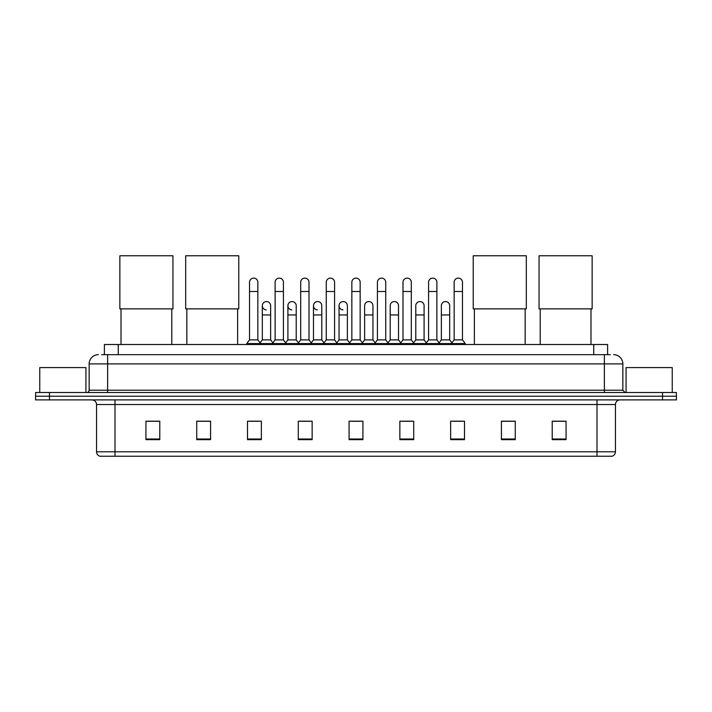 <?xml version="1.0" encoding="UTF-8"?>
<svg xmlns="http://www.w3.org/2000/svg" width="712" height="712" viewBox="0 0 712 712"><rect width="100%" height="100%" fill="white"/><g stroke="black" fill="none" stroke-linecap="round" stroke-linejoin="round"><path stroke-width="1.07" d="M104.397 354.665L104.397 344.501L607.603 344.501L607.603 354.665M101.834 354.665L610.38 354.665M101.62 354.665L107.619 354.665L107.619 363.894L89.151 363.894L89.151 390.212A2.305 2.305 0 0 1 86.846 392.517M98.389 354.665A9.229 9.229 0 0 0 89.151 363.894M613.611 354.665A9.229 9.229 0 0 1 622.849 363.894L622.849 390.212L625.154 392.517M49.448 392.517L35.6 392.517L35.6 396.21L49.448 396.21L35.6 396.21L35.6 399.904L49.448 399.904L49.448 396.21L662.552 396.21L49.448 396.21L49.448 392.517L662.552 392.517L662.552 396.21L676.4 396.21L662.552 396.21L662.552 399.904L49.448 399.904M662.552 399.904L676.4 399.904L676.4 392.517L662.552 392.517M615.462 451.8C615.328 454.007 614.225 455.484 612.133 456.232L596.994 456.232L596.994 451.8L615.462 451.8L615.462 404.523A4.619 4.619 0 0 1 620.072 399.904M596.994 456.232L99.867 456.232A4.619 4.619 0 0 1 96.538 451.8L96.538 404.523C96.271 401.719 94.732 400.18 91.928 399.904M566.058 439.651L566.058 421.184L552.209 421.184L552.209 439.651L566.058 439.651M515.274 439.651L515.274 421.184L501.426 421.184L501.426 439.651L515.274 439.651M464.491 439.651L464.491 421.184L450.643 421.184L450.643 439.651L464.491 439.651M413.708 439.651L413.708 421.184L399.859 421.184L399.859 439.651L413.708 439.651M159.791 439.651L159.791 421.184L145.942 421.184L145.942 439.651L159.791 439.651M210.574 439.651L210.574 421.184L196.726 421.184L196.726 439.651L210.574 439.651M261.357 439.651L261.357 421.184L247.509 421.184L247.509 439.651L261.357 439.651M312.141 439.651L312.141 421.184L298.292 421.184L298.292 439.651L312.141 439.651M362.924 439.651L362.924 421.184L349.076 421.184L349.076 439.651L362.924 439.651M453.686 421.282L462.925 421.282M300.233 421.282L309.462 421.282M249.075 421.282L258.314 421.282M402.538 421.282L411.767 421.282M351.381 421.282L360.619 421.282M210.574 421.282L196.726 421.282M159.791 421.282L145.942 421.282M515.274 421.282L501.426 421.282M566.058 421.282L552.209 421.282M85.921 392.517L85.921 367.588L39.756 367.588L39.756 392.517M121.013 308.866L121.013 344.501M171.797 308.866L171.797 344.501M119.856 255.768L172.945 255.768L172.945 308.866L119.856 308.866L119.856 255.768M186.847 308.866L186.847 344.501M237.63 308.866L237.63 344.501M185.69 255.768L238.778 255.768L238.778 308.866L185.69 308.866L185.69 255.768M474.37 308.866L474.37 344.501M525.153 308.866L525.153 344.501M473.222 255.768L526.31 255.768L526.31 308.866L473.222 308.866L473.222 255.768M540.203 308.866L540.203 344.501M590.987 308.866L590.987 344.501M539.055 255.768L592.144 255.768L592.144 308.866L539.055 308.866L539.055 255.768M249.538 291.502L257.851 291.502L257.851 339.891L249.538 339.891L249.538 282.272A4.156 4.156 0 0 1 253.953 278.125A4.156 4.156 0 0 1 257.851 282.272A4.156 4.156 0 0 0 253.953 278.125M249.538 339.891L246.77 343.584L246.77 344.501M257.851 339.891L260.619 343.584L246.77 343.584M275.117 339.891L275.117 291.502L283.429 291.502L283.429 339.891L275.117 339.891L272.349 343.584L260.619 343.584L260.619 344.501M275.117 291.502L275.117 282.272A4.156 4.156 0 0 1 279.531 278.125A4.156 4.156 0 0 1 283.429 282.272A4.156 4.156 0 0 0 279.531 278.125M283.429 339.891L286.197 343.584L272.349 343.584L272.349 344.501M300.695 339.891L300.695 291.502L308.999 291.502L308.999 339.891L300.695 339.891L297.919 343.584L286.197 343.584L286.197 344.501M300.695 291.502L300.695 282.272A4.156 4.156 0 0 1 305.11 278.125A4.156 4.156 0 0 1 308.999 282.272A4.156 4.156 0 0 0 305.11 278.125M308.999 339.891L311.776 343.584L297.919 343.584L297.919 344.501M326.265 339.891L326.265 291.502L334.578 291.502L334.578 339.891L326.265 339.891L323.497 343.584L311.776 343.584L311.776 344.501M326.265 291.502L326.265 282.272A4.156 4.156 0 0 1 330.688 278.125A4.156 4.156 0 0 1 334.578 282.272A4.156 4.156 0 0 0 330.688 278.125M334.578 339.891L337.346 343.584L323.497 343.584L323.497 344.501M351.844 339.891L351.844 291.502L360.156 291.502L360.156 339.891L351.844 339.891L349.076 343.584L337.346 343.584L337.346 344.501M351.844 291.502L351.844 282.272A4.156 4.156 0 0 1 356.258 278.125A4.156 4.156 0 0 1 360.156 282.272A4.156 4.156 0 0 0 356.258 278.125M360.156 339.891L362.924 343.584L349.076 343.584L349.076 344.501M377.422 339.891L377.422 291.502L385.735 291.502L385.735 339.891L377.422 339.891L374.654 343.584L362.924 343.584L362.924 344.501M377.422 291.502L377.422 282.272A4.156 4.156 0 0 1 381.837 278.125A4.156 4.156 0 0 1 385.735 282.272A4.156 4.156 0 0 0 381.837 278.125M385.735 339.891L388.503 343.584L374.654 343.584L374.654 344.501M403.001 339.891L403.001 291.502L411.305 291.502L411.305 339.891L403.001 339.891L400.224 343.584L388.503 343.584L388.503 344.501M403.001 291.502L403.001 282.272A4.156 4.156 0 0 1 407.415 278.125A4.156 4.156 0 0 1 411.305 282.272A4.156 4.156 0 0 0 407.415 278.125M411.305 339.891L414.081 343.584L400.224 343.584L400.224 344.501M428.571 339.891L428.571 291.502L436.883 291.502L436.883 339.891L428.571 339.891L425.803 343.584L414.081 343.584L414.081 344.501M428.571 291.502L428.571 282.272A4.156 4.156 0 0 1 432.994 278.125A4.156 4.156 0 0 1 436.883 282.272A4.156 4.156 0 0 0 432.994 278.125M436.883 339.891L439.651 343.584L425.803 343.584L425.803 344.501M454.149 339.891L454.149 291.502L462.462 291.502L462.462 339.891L454.149 339.891L451.381 343.584L439.651 343.584L439.651 344.501M454.149 291.502L454.149 282.272A4.156 4.156 0 0 1 458.564 278.125A4.156 4.156 0 0 1 462.462 282.272A4.156 4.156 0 0 0 458.564 278.125M462.462 339.891L465.23 343.584L451.381 343.584L451.381 344.501M465.23 343.584L465.23 344.501M266.217 309.871A4.156 4.156 0 0 1 262.327 305.724A4.156 4.156 0 0 1 266.742 301.577A4.156 4.156 0 0 1 270.64 305.724L270.64 314.953L262.327 314.953L262.327 305.724M270.64 314.953L270.64 339.891L262.327 339.891L262.327 314.953M262.327 339.891L260.085 342.873M270.64 339.891L272.874 342.873M291.795 309.871A4.156 4.156 0 0 1 287.906 305.724A4.156 4.156 0 0 1 292.32 301.577A4.156 4.156 0 0 1 296.21 305.724L296.21 314.953L287.906 314.953L287.906 305.724M296.21 314.953L296.21 339.891L287.906 339.891L287.906 314.953M287.906 339.891L285.663 342.873M296.21 339.891L298.453 342.873M317.374 309.871A4.156 4.156 0 0 1 313.476 305.724A4.156 4.156 0 0 1 317.899 301.577A4.156 4.156 0 0 1 321.788 305.724L321.788 314.953L313.476 314.953L313.476 305.724M321.788 314.953L321.788 339.891L313.476 339.891L313.476 314.953M313.476 339.891L311.242 342.873M321.788 339.891L324.031 342.873M342.953 309.871A4.156 4.156 0 0 1 339.054 305.724A4.156 4.156 0 0 1 343.469 301.577A4.156 4.156 0 0 1 347.367 305.724L347.367 314.953L339.054 314.953L339.054 305.724M347.367 314.953L347.367 339.891L339.054 339.891L339.054 314.953M339.054 339.891L336.82 342.873M347.367 339.891L349.61 342.873M364.633 305.724A4.156 4.156 0 0 1 369.047 301.577A4.156 4.156 0 0 1 372.946 305.724L372.946 314.953L364.633 314.953L364.633 305.724M372.946 314.953L372.946 339.891L364.633 339.891L364.633 314.953M364.633 339.891L362.39 342.873M372.946 339.891L375.18 342.873M390.212 305.724A4.156 4.156 0 0 1 394.626 301.577A4.156 4.156 0 0 1 398.524 305.724L398.524 314.953L390.212 314.953L390.212 305.724M398.524 314.953L398.524 339.891L390.212 339.891L390.212 314.953M390.212 339.891L387.969 342.873M398.524 339.891L400.758 342.873M415.79 305.724A4.156 4.156 0 0 1 420.205 301.577A4.156 4.156 0 0 1 424.094 305.724L424.094 314.953L415.79 314.953L415.79 305.724M424.094 314.953L424.094 339.891L415.79 339.891L415.79 314.953M415.79 339.891L413.547 342.873M424.094 339.891L426.337 342.873M441.36 305.724A4.156 4.156 0 0 1 445.783 301.577A4.156 4.156 0 0 1 449.673 305.724L449.673 314.953L441.36 314.953L441.36 305.724M449.673 314.953L449.673 339.891L441.36 339.891L441.36 314.953M441.36 339.891L439.126 342.873M449.673 339.891L451.915 342.873M672.244 392.517L672.244 367.588L626.079 367.588L626.079 392.517M118.245 354.665L118.245 344.501M593.755 354.665L593.755 344.501M107.619 392.517L107.619 390.212L622.849 390.212M89.151 390.212L107.619 390.212L107.619 363.894L604.381 363.894L604.381 392.517M622.849 363.894L604.381 363.894L604.381 354.665M596.994 399.904L596.994 404.523L96.538 404.523M615.462 404.523L596.994 404.523L596.994 451.8L115.006 451.8L115.006 456.232M96.538 451.8L115.006 451.8L115.006 399.904M362.924 439.01L349.076 439.01M312.141 439.01L298.292 439.01M261.357 439.01L247.509 439.01M210.574 439.01L196.726 439.01M159.791 439.01L145.942 439.01M413.708 439.01L399.859 439.01M464.491 439.01L450.643 439.01M515.274 439.01L501.426 439.01M566.058 439.01L552.209 439.01M257.851 291.502L257.851 282.272M283.429 291.502L283.429 282.272M308.999 291.502L308.999 282.272M334.578 291.502L334.578 282.272M360.156 291.502L360.156 282.272M385.735 291.502L385.735 282.272M411.305 291.502L411.305 282.272M436.883 291.502L436.883 282.272M462.462 291.502L462.462 282.272"/></g></svg>
